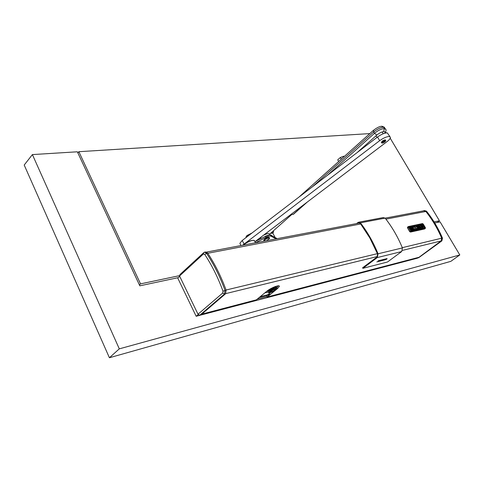 <?xml version="1.0" encoding="UTF-8"?>
<svg xmlns="http://www.w3.org/2000/svg" width="484" height="484" viewBox="0 0 484 484"><rect width="100%" height="100%" fill="white"/><g stroke="black" fill="none" stroke-linecap="round" stroke-linejoin="round"><path stroke-width="0.73" d="M273.2 231.001L273.666 231.872L272.776 233.052L275.112 237.475M276.225 238.848L270.931 236.162C270.042 235.865 268.438 236.277 266.115 237.396L255.504 242.762M255.358 241.401L265.522 236.271C267.846 235.151 269.449 234.74 270.338 235.042L277.247 238.654M273.666 231.872L272.758 231.4M247.693 236.295L247.233 235.399L252.001 233.004M245.914 237.656L246.362 236.18L247.233 235.399M272.97 236.38L270.647 234.873L270.126 234.97M263.828 240.457L264.367 239.29C266.89 237.523 268.535 236.948 269.304 237.565L269.552 238.043M264.149 241.141L264.748 240.022C267.271 238.255 268.916 237.68 269.685 238.297L266.672 240.663M290.333 214.896L293.552 214.2L307.346 202.003M254.953 241.71L387.285 141.419C389.269 139.828 390.328 138.521 390.449 137.492L389.463 136.518C386.879 136.482 383.612 137.861 379.662 140.662L377.508 137.014C381.446 134.207 384.707 132.834 387.297 132.894L389.953 136.657M242.593 245.243L379.662 140.662L377.502 137.008L242.23 240.475L239.87 243.295L240.197 243.936M385.688 140.445L385.179 139.797L382.293 141.019L381.428 142.484M254.215 240.409C251.172 240.022 247.481 241.595 243.156 245.134M244.033 243.972L242.23 240.475M254.542 240.693L254.517 240.651C252.588 239.852 249.254 241.008 244.523 244.124L243.392 245.085M384.816 141.915L385.833 140.687C385.488 140.142 384.429 140.451 382.656 141.624L381.64 142.84C381.985 143.391 383.044 143.076 384.816 141.915M384.568 141.879L385.064 140.711L382.451 142.054C381.894 143.101 382.602 143.04 384.568 141.879M259.563 239.278L258.91 238.715M291.543 214.702L269.57 234.232M265.365 234.25L263.611 235.151M338.673 161.499L337.729 159.853L340.306 157.536L343.791 156.169L344.166 156.574M344.076 156.659L343.791 156.169M341.256 159.182L340.306 157.536M263.707 237.19L269.594 234.934M260.749 238.437L260.537 238.031L261.124 237.033M263.58 235.17L267.852 233.421L269.382 233.881L269.939 234.94M270.895 293.963L260.132 296.752M278.046 286.207L276.4 287.55M268.069 292.167L264.899 292.844M267.525 290.69L268.172 291.888L268.777 292.348L269.485 292.197L268.747 292.766L267.628 291.011M268.747 292.766L270.29 292.451M270.502 292.638L273.666 291.205L276.255 289.305L275.723 289.329L276.6 288.688L275.765 288.93L276.346 288.416L276.322 287.659L275.674 286.455L276.6 288.688M275.269 286.558L276.201 287.635L276.267 288.404L275.372 288.815L275.457 288.476L274.083 288.912L273.793 287.151M272.801 287.605L273.883 288.99L270.477 291.072L269.57 291.489L268.916 289.753M268.16 290.261L269.57 291.489M269.443 291.598L269.794 291.695L268.826 292.269L268.251 291.761L267.948 290.406M271.633 291.749C273.642 290.89 274.767 290.116 275.015 289.42L273.678 289.541L270.326 291.677L271.633 291.749M270.774 291.18L274.15 289.39M267.827 291.374L268.009 291.072M268.432 290.606L268.91 290.194M270.671 290.678L270.169 290.104L270.459 289.922L270.852 290.557M270.459 289.922L270.381 288.869M269.419 289.438L270.169 290.104M269.667 289.638L270.356 289.19M271.07 288.482L272.244 289.759M271.851 289.111L272.171 288.942L272.45 289.65M272.171 288.942L272.105 287.944M271.312 288.639L272.099 288.228M273.611 288.282L273.92 288.161M273.079 287.78L273.823 287.484M275.305 288.512L275.154 287.762L275.457 288.476M275.39 287.708L275.081 286.631M274.289 286.945L275.154 287.762M274.664 287.212L275.239 287.079M275.789 287.03L276.092 287.091M275.747 286.576L275.42 286.504M276.255 289.305L276.243 288.978M198.01 314.237L199.729 315.247L224.467 294.078L225.036 290.424C220.026 276.739 213.855 264.337 206.517 253.235L204.484 252.194L203.831 252.563L180.018 274.501L179.528 275.989L198.01 314.237L222.725 293.026L223.009 291.199C218.06 277.653 211.962 265.383 204.714 254.384L203.371 254.046L179.528 275.989M199.729 315.247L200.812 314.963L225.55 293.812L226.119 290.164C221.115 276.497 214.944 264.113 207.606 253.023L205.579 251.989L204.659 252.164M441.305 241.008L418.557 257.815L441.892 240.863L441.305 241.008L441.88 238.273C437.627 228.297 432.291 219.294 425.859 211.254L424.038 210.546L423.379 210.885M424.196 210.516L426.458 211.139C432.884 219.167 438.226 228.164 442.467 238.128L441.892 240.863M418.557 257.815L418.339 257.446M357.682 223.366L358.553 222.846L360.453 223.65L369.788 237.868L377.587 254.009L377.036 256.992L362.595 267.791L362.891 268.317L377.345 257.512L378.034 253.785C373.358 242.321 367.483 232.005 360.411 222.828L385.131 218.133L383.171 217.582L358.626 222.21M356.508 223.59L358.42 222.253L360.411 222.828M378.077 260.858L386.522 258.746M387 258.922L386.299 258.801M362.891 268.317L387.466 262.013L401.726 251.517L402.41 247.917C397.836 236.882 392.076 226.96 385.131 218.133M424.631 227.976L422.399 224.183L409.083 226.99L422.399 224.183L424.643 227.776L411.346 230.868L409.053 227.002M407.486 227.837L409.67 231.588L410.45 230.983L408.266 227.232L407.486 227.837L407.613 227.153M409.67 231.588L410.474 232.072L411.261 231.473L425.309 228.406L424.535 228.993L410.474 232.072M419.943 225.26L421.588 224.909L422.447 225.405L423.391 227.637M408.266 227.232L408.387 226.548L422.471 223.59L423.258 224.074L425.412 227.734L425.309 228.406M416.67 226.639L418.612 226.228L416.67 226.639L416.313 226.034L416.67 226.639M418.902 225.49L416.313 226.034L418.902 225.483L420.578 228.285L417.97 228.853L420.578 228.285M417.631 228.285L417.97 228.853L417.638 228.285L419.58 227.867L417.631 228.285M419.58 227.867L419.356 227.395L419.58 227.867M419.356 227.395L417.323 227.752L419.356 227.395M416.984 227.177L417.323 227.752L416.984 227.177L418.932 226.76L416.984 227.177M418.926 226.76L418.612 226.228L418.944 226.754M410.359 227.982L412.344 227.559L410.359 227.982L410.002 227.371L410.359 227.982M412.64 226.814L410.002 227.371L412.64 226.814L414.328 229.634L411.666 230.221L414.328 229.634M411.333 229.646L411.666 230.221L411.333 229.646L413.312 229.216L411.333 229.646M413.312 229.216L413.094 228.744L413.312 229.216M413.094 228.744L411.019 229.107L413.094 228.744M410.68 228.527L411.019 229.107L410.68 228.527L412.664 228.103L410.68 228.527M412.658 228.103L412.435 227.619L412.664 228.103M413.572 227.298L415.139 226.966L414.492 228.962L414.939 229.513L417.492 228.956L414.939 229.513L414.492 228.962L415.139 226.966L413.572 227.298L413.209 226.772L413.572 227.298M413.203 226.694L415.829 226.137L416.228 226.73L415.556 228.732L417.147 228.394L417.48 228.962M421.594 228.073L423.24 227.716L421.594 228.067L420.59 227.329L421.594 228.067M421.249 227.19L422.617 227.202L421.86 225.744L420.542 225.834L421.782 226.796L421.449 226.222M420.445 227.081L421.782 226.796L420.445 227.081L419.791 225.974L420.445 227.081M419.785 225.338L419.791 225.974L419.785 225.338M422.592 227.214L421.637 225.592L420.542 225.834M410.45 230.983L411.261 231.473M201.786 314.134L256.369 299.844L266.835 291.253C270.895 287.786 280.061 284.289 279.341 286.449L279.062 285.905M385.143 218.151L424.026 210.758L425.847 211.472C432.2 219.433 437.482 228.339 441.692 238.195L441.118 240.935L419.035 257.264L267.138 297.025L277.58 288.518L279.341 286.449M277.58 288.518L276.927 287.254L276.443 287.641M270.417 292.566L267.682 294.798M276.927 287.254L278.373 285.808M267.138 297.025L266.763 295.512M259.279 297.454L270.042 294.659M418.376 257.506L417.498 258.16L196.165 316.27L198.428 314.485M257.24 299.13L266.92 296.601M198.162 314.558L179.691 276.316L177.761 278.088L196.165 316.27M434.735 222.991L440.077 221.847L459.8 254.941L450.84 261.348L109.408 357.743L119.3 348.855L32.398 154.59L24.2 165.032L109.408 357.743M178.251 277.641L139.815 285.826L77.349 151.794L32.398 154.59M459.8 254.941L119.3 348.855M387.031 132.864L385.385 132.628M369.806 133.596L78.862 151.698L140.542 283.872L179.655 275.62M77.863 152.896L78.862 151.698M390.231 138.23L439.436 220.777L434.075 221.908M437.215 222.458L439.436 220.777M139.41 284.955L140.542 283.872M272.819 232.616L271.022 232.943M272.776 233.052L270.417 233.482M270.338 235.042L270.931 236.162M265.522 236.271L266.115 237.396M327.474 175.275L374.471 133.324L373.684 131.993L373.575 130.214M312.483 186.739L373.684 131.993C377.06 129.21 380.285 127.607 383.364 127.177L381.646 126.276C379.674 126.324 376.939 127.673 373.448 130.329L299.033 197.03M357.059 152.648L376.854 135.048L374.471 133.324C377.853 130.541 381.083 128.932 384.157 128.502L385.863 129.5C386.371 129.664 386.093 130.874 385.028 133.13M293.074 214.454L306.003 203.02M384.635 133.239C385.331 132.12 385.046 131.569 383.788 131.594L384.157 128.502M376.854 135.048C379.274 133.064 381.586 131.908 383.788 131.594M385.367 128.671L383.364 127.177M270.695 294.127L259.932 296.916M275.19 286.952L275.16 286.601M274.434 289.015L274.017 287.054M273.188 289.499L272.504 287.744M268.572 290.763L268.076 290.321M269.183 289.589L270.477 291.072M271.633 290.303L270.653 288.712M269.358 289.474L270.647 290.945M271.845 290.182L270.871 288.597M272.97 289.601L272.286 287.853M274.247 289.075L273.835 287.133M222.725 293.026L224.467 294.078L225.55 293.812M223.009 291.199L226.119 290.164M204.714 254.384L207.606 253.023M203.371 254.046L203.831 252.563M426.458 211.139L425.859 211.254M442.467 238.128L441.88 238.273M359.437 222.888L357.912 223.178M387.091 258.571L378.349 260.761M386.843 259.037L385.585 259.684L385.802 258.928M376.836 261.892L385.585 259.684M378.034 253.785L402.41 247.917M377.278 257.567L401.659 251.565M441.118 240.935L402.506 250.379M377.459 256.508L225.756 293.606M441.692 238.195L402.307 247.663M377.441 253.64L226.064 290.019M425.847 211.472L385.905 219.131M360.695 223.965L207.775 253.283M259.521 297.261L270.278 294.466M263.695 240.209L264.076 240.935M382.009 126.257L384.605 127.371M255.516 242.786L254.602 241.032M384.744 140.741L385.064 140.711M381.283 142.236L381.64 142.84M382.124 131.963L383.189 133.753M376.007 135.804L376.963 137.42M239.87 243.295L241.02 245.539M260.537 238.031L260.852 238.63M270.598 294.205L259.841 296.994M267.628 290.757L267.737 291.156M408.272 226.609L407.492 227.214M425.382 228.375L424.637 228.938M359.679 222.991L206.565 252.085"/></g></svg>
